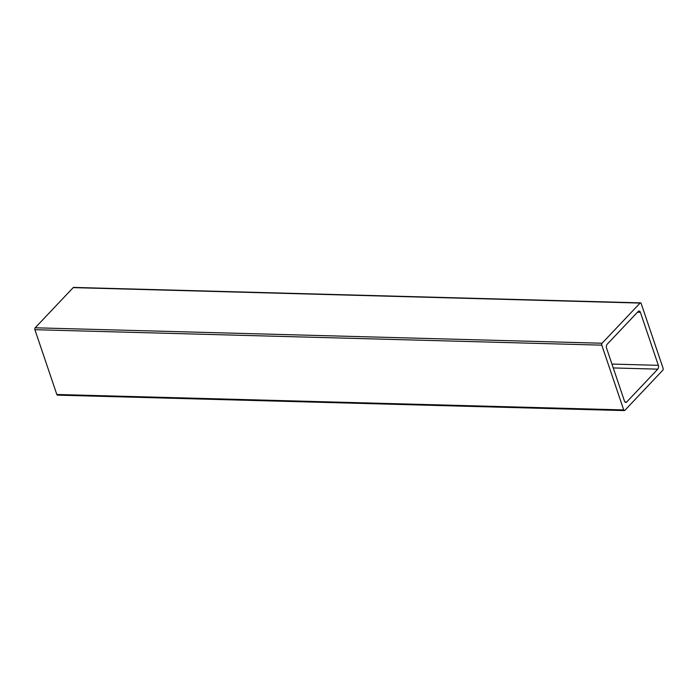 <?xml version="1.0" encoding="UTF-8"?>
<svg xmlns="http://www.w3.org/2000/svg" width="698" height="698" viewBox="0 0 698 698"><rect width="100%" height="100%" fill="white"/><g stroke="black" fill="none" stroke-linecap="round" stroke-linejoin="round"><path stroke-width="1.05" d="M606.545 348.119A2.775 1.597 -88.4 0 1 607.129 344.306L638.225 311.439A2.775 1.597 -88.4 0 1 639.098 311.02A2.775 1.597 -88.4 0 1 640.398 312.329L658.345 365.333A2.775 1.597 -88.4 0 1 657.76 369.155L626.664 402.022A2.775 1.597 -88.4 0 1 625.792 402.432A2.775 1.597 -88.4 0 1 624.483 401.123L606.545 348.119M640.52 302.862L73.63 287.41A1.387 0.794 91.6 0 0 73.194 287.62L35.188 327.79A1.387 0.794 91.6 0 0 34.9 329.7L56.826 394.483A1.387 0.794 91.6 0 0 57.48 395.138L624.37 410.59A1.387 0.794 91.6 0 0 624.806 410.38L662.812 370.21A1.387 0.794 91.6 0 0 663.1 368.3L641.174 303.517A1.387 0.794 91.6 0 0 640.52 302.862A1.387 0.794 91.6 0 0 640.083 303.072L602.077 343.241A1.387 0.794 91.6 0 0 601.789 345.152L623.715 409.935A1.387 0.794 91.6 0 0 624.37 410.59M637.449 312.25L640.398 312.329M611.945 364.068L658.345 365.333M34.9 329.7L601.789 345.152M35.188 327.79L602.077 343.241M56.826 394.483L623.715 409.935M613.254 367.942L657.76 369.155M626.664 402.022L624.946 401.969M73.194 287.62L640.083 303.072"/></g></svg>
